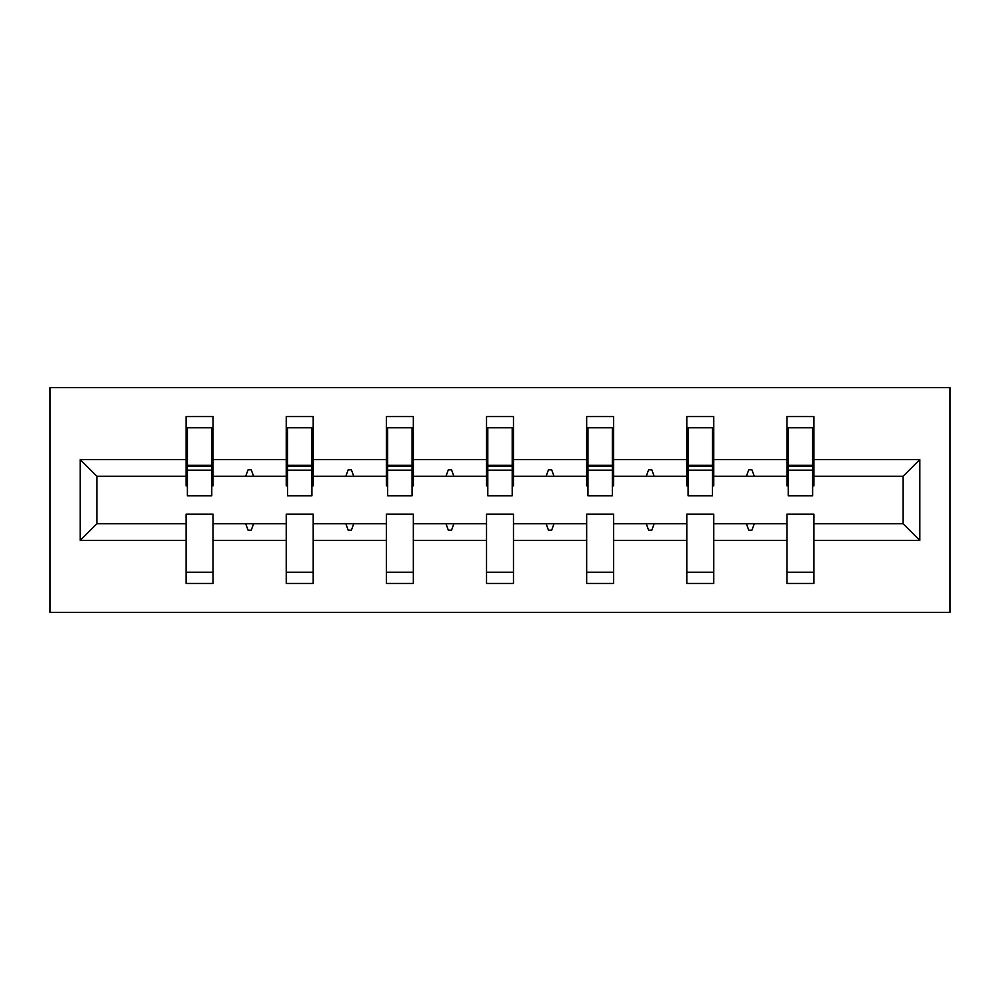 <?xml version="1.0" encoding="UTF-8"?>
<svg xmlns="http://www.w3.org/2000/svg" width="1000" height="1000" viewBox="0 0 1000 1000"><rect width="100%" height="100%" fill="white"/><g stroke="black" fill="none" stroke-linecap="round" stroke-linejoin="round"><path stroke-width="1.5" d="M50 612.337L950 612.337L950 387.663L50 387.663L50 612.337M919.825 540.438L903.138 523.75L903.138 476.25L919.825 459.562L919.825 540.438L813.913 540.438L813.913 514.125L786.95 514.125L786.95 523.75L713.763 523.75L713.763 514.125L686.8 514.125L686.8 523.75L613.625 523.75L613.625 514.125L586.663 514.125L586.663 523.75L513.475 523.75L513.475 514.125L486.525 514.125L486.525 523.75L413.338 523.75L413.338 514.125L386.375 514.125L386.375 523.75L313.2 523.75L313.2 514.125L286.238 514.125L286.238 523.75L213.05 523.75L213.05 583.45L186.088 583.45L186.088 523.75L96.862 523.75L80.175 540.438L80.175 459.562L96.862 476.25L96.862 523.75M813.913 540.438L813.913 583.45L786.95 583.45L786.95 523.75M903.138 476.25L813.913 476.25L813.913 416.55L786.95 416.55L786.95 459.562L713.763 459.562L713.763 485.875L712.487 485.875M788.225 485.875L786.95 485.875L786.95 459.562M786.95 540.438L713.763 540.438L713.763 583.45L686.8 583.45L686.8 523.75M713.763 459.562L713.763 416.55L686.8 416.55L686.8 459.562L613.625 459.562L613.625 485.875L612.337 485.875M688.088 485.875L686.8 485.875L686.8 459.562M686.8 540.438L613.625 540.438L613.625 583.45L586.663 583.45L586.663 523.75M613.625 459.562L613.625 416.55L586.663 416.55L586.663 459.562L513.475 459.562L513.475 485.875L512.2 485.875M587.95 485.875L586.663 485.875L586.663 459.562M586.663 540.438L513.475 540.438L513.475 583.45L486.525 583.45L486.525 523.75M513.475 459.562L513.475 416.55L486.525 416.55L486.525 459.562L413.338 459.562L413.338 485.875L412.05 485.875M487.8 485.875L486.525 485.875L486.525 459.562M486.525 540.438L413.338 540.438L413.338 583.45L386.375 583.45L386.375 523.75M413.338 459.562L413.338 416.55L386.375 416.55L386.375 459.562L313.2 459.562L313.2 485.875L311.913 485.875M387.663 485.875L386.375 485.875L386.375 459.562M386.375 540.438L313.2 540.438L313.2 583.45L286.238 583.45L286.238 523.75M313.2 459.562L313.2 416.55L286.238 416.55L286.238 459.562L213.05 459.562L213.05 416.55L186.088 416.55L186.088 459.562L80.175 459.562M287.512 485.875L286.238 485.875L286.238 459.562M213.05 523.75L213.05 514.125L186.088 514.125L186.088 523.75M187.375 485.875L186.088 485.875L186.088 459.562M813.913 476.25L813.913 485.875L812.625 485.875M713.763 540.438L713.763 523.75M613.625 540.438L613.625 523.75M513.475 540.438L513.475 523.75M413.338 540.438L413.338 523.75M313.2 540.438L313.2 523.75M919.825 459.562L813.913 459.562M286.238 540.438L213.05 540.438M186.088 540.438L80.175 540.438M746.413 476.25L754.3 476.25L751.963 469.825L748.75 469.825L746.413 476.25L713.763 476.25M786.95 476.25L754.3 476.25M746.413 523.75L748.75 530.175L751.963 530.175L754.3 523.75M646.275 476.25L654.15 476.25L651.825 469.825L648.612 469.825L646.275 476.25L613.625 476.25M686.8 476.25L654.15 476.25M646.275 523.75L648.612 530.175L651.825 530.175L654.15 523.75M546.125 476.25L554.012 476.25L551.675 469.825L548.462 469.825L546.125 476.25L513.475 476.25M586.663 476.25L554.012 476.25M546.125 523.75L548.462 530.175L551.675 530.175L554.012 523.75M445.988 476.25L453.875 476.25L451.538 469.825L448.325 469.825L445.988 476.25L413.338 476.25M486.525 476.25L453.875 476.25M445.988 523.75L448.325 530.175L451.538 530.175L453.875 523.75M345.85 476.25L353.725 476.25L351.388 469.825L348.175 469.825L345.85 476.25L313.2 476.25M386.375 476.25L353.725 476.25M345.85 523.75L348.175 530.175L351.388 530.175L353.725 523.75M245.7 476.25L253.588 476.25L251.25 469.825L248.038 469.825L245.7 476.25L213.05 476.25L213.05 459.562M286.238 476.25L253.588 476.25M245.7 523.75L248.038 530.175L251.25 530.175L253.588 523.75M213.05 476.25L213.05 485.875L211.775 485.875M186.088 476.25L96.862 476.25M903.138 523.75L813.913 523.75M211.775 427.788L186.088 427.788L213.05 427.788L211.775 427.788L211.775 495.825L187.375 495.825L187.375 470.15L211.775 470.15M186.088 572.212L213.05 572.212M311.913 427.788L286.238 427.788L313.2 427.788L311.913 427.788L311.913 495.825L287.512 495.825L287.512 470.15L311.913 470.15M286.238 572.212L313.2 572.212M412.05 427.788L386.375 427.788L413.338 427.788L412.05 427.788L412.05 495.825L387.663 495.825L387.663 470.15L412.05 470.15M386.375 572.212L413.338 572.212M512.2 427.788L486.525 427.788L513.475 427.788L512.2 427.788L512.2 495.825L487.8 495.825L487.8 470.15L512.2 470.15M486.525 572.212L513.475 572.212M612.337 427.788L586.663 427.788L613.625 427.788L612.337 427.788L612.337 495.825L587.95 495.825L587.95 470.15L612.337 470.15M586.663 572.212L613.625 572.212M712.487 427.788L686.8 427.788L713.763 427.788L712.487 427.788L712.487 495.825L688.088 495.825L688.088 470.15L712.487 470.15M686.8 572.212L713.763 572.212M812.625 427.788L786.95 427.788L813.913 427.788L812.625 427.788L812.625 495.825L788.225 495.825L788.225 470.15L812.625 470.15M786.95 572.212L813.913 572.212M211.775 443.825L213.05 443.825M186.088 443.825L187.375 443.825M187.375 427.788L187.375 466.3L211.775 466.3M187.375 470.15L187.375 466.3M311.913 443.825L313.2 443.825M286.238 443.825L287.512 443.825M287.512 427.788L287.512 466.3L311.913 466.3M287.512 470.15L287.512 466.3M412.05 443.825L413.338 443.825M386.375 443.825L387.663 443.825M387.663 427.788L387.663 466.3L412.05 466.3M387.663 470.15L387.663 466.3M512.2 443.825L513.475 443.825M486.525 443.825L487.8 443.825M487.8 427.788L487.8 466.3L512.2 466.3M487.8 470.15L487.8 466.3M612.337 443.825L613.625 443.825M586.663 443.825L587.95 443.825M587.95 427.788L587.95 466.3L612.337 466.3M587.95 470.15L587.95 466.3M712.487 443.825L713.763 443.825M686.8 443.825L688.088 443.825M688.088 427.788L688.088 466.3L712.487 466.3M688.088 470.15L688.088 466.3M812.625 443.825L813.913 443.825M786.95 443.825L788.225 443.825M788.225 427.788L788.225 466.3L812.625 466.3M788.225 470.15L788.225 466.3M187.375 465.325L211.775 465.325M287.512 465.325L311.913 465.325M387.663 465.325L412.05 465.325M487.8 465.325L512.2 465.325M587.95 465.325L612.337 465.325M688.088 465.325L712.487 465.325M788.225 465.325L812.625 465.325"/></g></svg>
